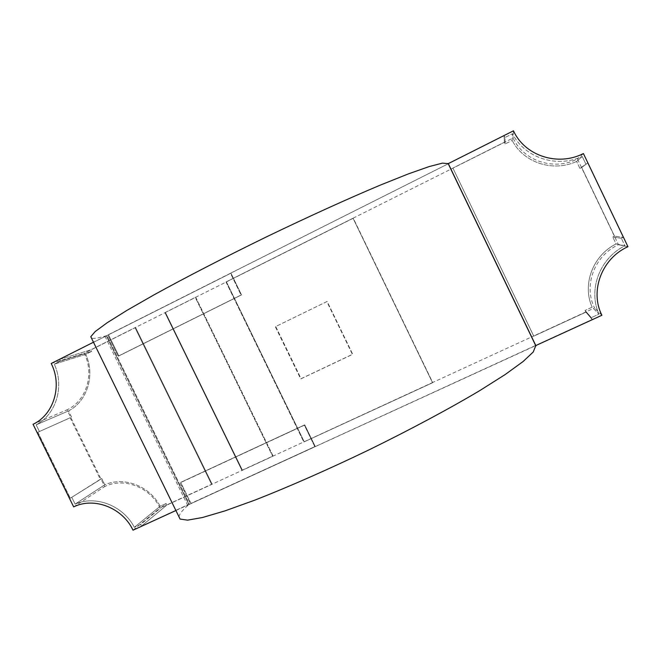 <?xml version="1.0" encoding="UTF-8"?>
<svg xmlns="http://www.w3.org/2000/svg" width="661" height="661" viewBox="0 0 661 661"><rect width="100%" height="100%" fill="white"/><g stroke="black" fill="none" stroke-linecap="round" stroke-linejoin="round"><path stroke-width="0.5" stroke-dasharray="3.31 2.48" d="M175.9 510.523L315.214 446.439L304.713 424.849L180.701 482.373L190.988 503.385L315.214 446.439L314.892 446.819L304.374 425.188L180.172 482.803L190.467 503.847L592.19 319.478L585.894 312.141L592.19 319.478L591.314 317.644L585.076 310.447L585.894 312.141L533.733 336.16L585.894 312.141L585.076 310.447L591.314 317.644L598.973 314.132L592.149 307.191L585.076 310.447L592.149 307.191L598.973 314.132C587.91 289.782 599.651 258.269 624.926 245.743L621.357 238.282L624.926 245.743L616.069 243.942C592.752 255.526 581.92 284.676 592.149 307.191C581.92 284.676 592.752 255.526 616.069 243.942L612.772 237.051L621.357 238.282L623.298 237.373L621.357 238.282L612.772 237.051L614.556 236.208L623.298 237.373L614.556 236.208L581.68 167.497L587.72 162.986L623.298 237.373L587.72 162.986L581.68 167.497L614.556 236.208L612.772 237.051L616.069 243.942L624.926 245.743C599.651 258.269 587.91 289.782 598.973 314.132L591.314 317.644L592.19 319.478L535.757 345.348L448.398 163.721L504.046 135.703L230.482 273.249L241.067 295.013L118.195 356.155L118.831 355.94L108.495 334.805L230.953 273.167L241.513 294.889L118.831 355.94L108.495 334.805L230.953 273.167L241.513 294.889L118.831 355.94L118.195 356.155L107.834 334.987L108.495 334.805L59.713 359.353L106.9 335.606L189.376 504.128L141.495 526.073L189.376 504.128L106.9 335.606L93.482 342.216M164.944 312.636L241.976 470.492L272.704 456.338L195.268 297.409L164.944 312.636L165.465 312.496L242.38 470.111L273.067 455.983L195.747 297.293L90.821 349.843L59.713 359.353L60.539 361.03L59.713 359.353L90.821 349.843L135.009 327.666L211.636 484.455L166.853 505.07L432.674 382.488L353.28 218.229L226.434 281.9L304.159 441.664L303.837 442.002L432.558 382.744L353.032 218.221L225.996 281.991L303.837 442.002L304.159 441.664L226.434 281.9L164.944 312.636L241.976 470.492L242.38 470.111L165.465 312.496L164.944 312.636M304.374 425.188L180.701 482.373L190.988 503.385L190.467 503.847L180.172 482.803L180.701 482.373L304.713 424.849L315.214 446.439L314.892 446.819L304.374 425.188M241.067 295.013L118.195 356.155L107.834 334.987L230.482 273.249L230.953 273.167L230.482 273.249L241.067 295.013M452.892 168.084L533.733 336.16L452.892 168.084L504.393 142.239L504.046 135.703L504.93 137.554L504.046 135.703L504.393 142.239L452.892 168.084L533.691 335.978L594.553 307.952C583.225 285.585 594.396 255.543 618.473 244.744L577.45 159.004C553.951 171.092 523.495 161.003 513.068 138.017L353.032 218.221L432.674 382.488L533.691 335.978L452.892 168.084M505.211 143.941L504.393 142.239L505.211 143.941L504.93 137.554L512.49 133.753L504.93 137.554L505.211 143.941L512.184 140.438L512.49 133.753C524.636 157.789 556.603 168.373 582.217 156.45C556.603 168.373 524.636 157.789 512.49 133.753L512.184 140.438L505.211 143.941M576.599 161.458C552.968 172.455 523.421 162.656 512.184 140.438C523.421 162.656 552.968 172.455 576.599 161.458L582.217 156.45L585.795 163.928L582.217 156.45L576.599 161.458L579.904 168.365L587.72 162.986L579.904 168.365L576.599 161.458M581.68 167.497L579.904 168.365L581.68 167.497M71.595 417.108L68.554 410.919C87.293 401.252 95.391 375.043 85.732 354.337L91.582 351.404L90.821 349.843L91.582 351.404L60.539 361.03L54.285 364.17L60.539 361.03L91.582 351.404L85.732 354.337L54.285 364.17C64.679 386.412 56.111 414.513 36.14 424.833C56.111 414.513 64.679 386.412 54.285 364.17L85.732 354.337C95.391 375.043 87.293 401.252 68.554 410.919L36.14 424.833L39.404 431.468L36.14 424.833L68.554 410.919L71.595 417.108L37.875 432.22L70.157 417.81L100.332 479.291L101.777 478.605L104.81 484.777C124.045 476.184 149.791 486.05 160.16 506.26L166.101 503.525L166.853 505.07L141.495 526.073L140.677 524.413L141.495 526.073L166.853 505.07L166.101 503.525L140.677 524.413L134.34 527.321L140.677 524.413L166.101 503.525L160.16 506.26L134.34 527.321C123.186 505.624 95.622 494.957 75.114 504.103C95.622 494.957 123.186 505.624 134.34 527.321L160.16 506.26C149.791 486.05 124.045 476.184 104.81 484.777L75.114 504.103L71.851 497.477L75.114 504.103L104.81 484.777L101.777 478.605L70.314 498.204L100.332 479.291L70.157 417.81L71.595 417.108L37.875 432.22L70.314 498.204L37.875 432.22L71.595 417.108M135.579 327.501L212.09 484.059L159.995 508.045C150.295 487.207 123.764 477.027 104.702 486.57L67.034 409.837C86.417 400.888 94.763 373.878 84.178 353.305L135.579 327.501L135.009 327.666L211.636 484.455L212.09 484.059L135.579 327.501M225.996 281.991L226.434 281.9L225.996 281.991L303.837 442.002L432.558 382.744L353.032 218.221L225.996 281.991M275.72 326.534L301.069 378.687L352.701 354.213L327.137 301.474L275.72 326.534L301.069 378.687L352.701 354.213L327.137 301.474L275.331 326.708L300.714 378.951L352.437 354.445L326.831 301.606L275.331 326.708L300.714 378.951L352.437 354.445L327.137 301.474L275.72 326.534M179.032 516.919C179.214 514.299 182.139 510.499 187.807 505.516L189.376 504.128L188.856 504.591L106.247 335.788L448.398 163.721L535.807 345.563L188.856 504.591L106.247 335.788L104.925 336.16C97.787 338.192 93.3 338.837 91.466 338.093M70.314 498.204L101.777 478.605L70.314 498.204M133.01 530.188L159.995 508.045M73.668 506.896L104.702 486.57M51.203 363.492L84.178 353.305M33.05 424.288L67.034 409.837M627.95 246.693L618.473 244.744M601.89 315.272L594.553 307.952M513.457 130.812L513.068 138.017M583.399 153.55L577.45 159.004M273.067 455.983L195.747 297.293L195.268 297.409L272.704 456.338L273.067 455.983M188.856 504.591L106.247 335.788M187.807 505.516L104.925 336.16"/><path stroke-width="0.99" d="M448.29 163.614L535.807 345.563L448.29 163.614L513.457 130.812C524.768 155.773 557.843 166.712 583.399 153.55L627.95 246.693C601.75 258.418 589.595 291.005 601.89 315.272L535.807 345.563L448.29 163.614L442.383 163.143L429.163 166.572L408.333 173.909L380.306 185.105C347.934 198.713 308.142 216.783 266.557 236.828C225.013 257.096 185.667 277.405 154.087 294.814L126.986 310.348L107.239 322.7L95.225 331.516L90.78 336.705L91.466 338.093M93.482 342.216L51.203 363.492C62.621 385.669 53.772 414.711 33.05 424.288L73.668 506.896C94.052 496.708 122.541 507.739 133.01 530.188L175.9 510.523M535.807 345.563L533.245 351.991L523.041 361.575L505.054 374.622L479.539 390.75C449.406 408.655 411.026 429.229 369.755 449.497C328.294 469.484 287.907 487.231 254.378 500.303L224.988 510.879L202.539 517.497L187.575 520.149L180.089 519.075L179.032 516.919M535.897 345.992L448.075 163.407M90.78 336.705L180.089 519.075"/></g></svg>
